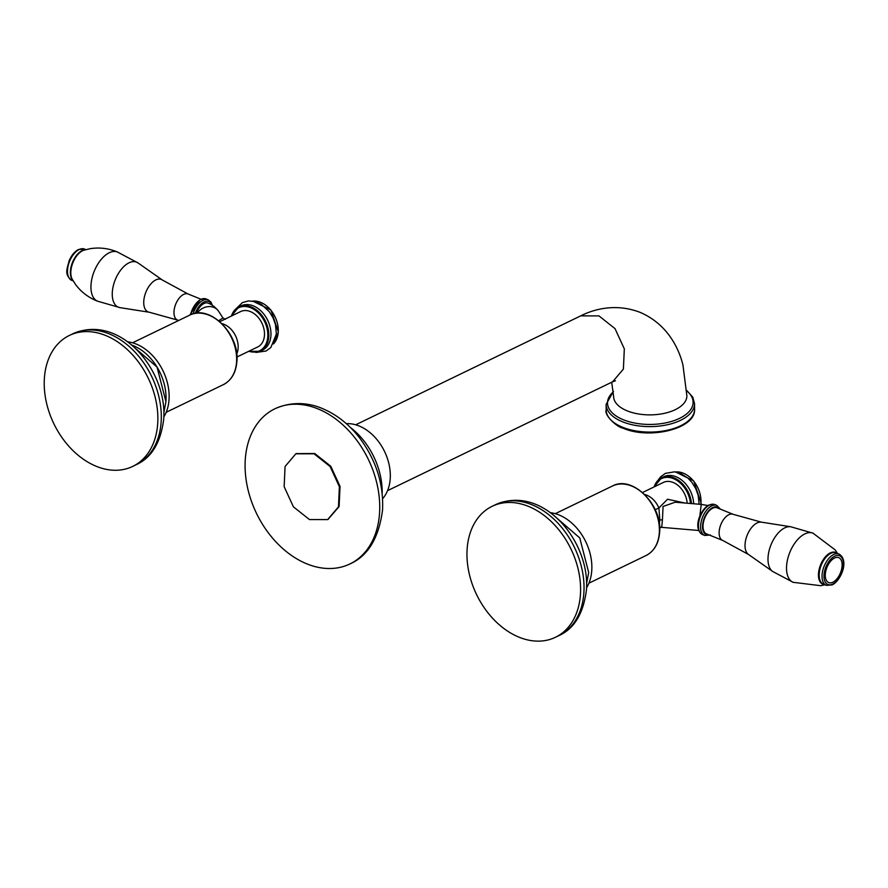 <?xml version="1.0" encoding="UTF-8"?>
<svg xmlns="http://www.w3.org/2000/svg" width="888" height="888" viewBox="0 0 888 888"><rect width="100%" height="100%" fill="white"/><g stroke="black" fill="none" stroke-linecap="round" stroke-linejoin="round"><path stroke-width="1.33" d="M309.468 519.558L327.672 519.58L338.461 506.87L339.383 486.702L330.114 466.533L314.063 453.801L295.837 453.79L285.07 466.511L284.149 486.668L293.417 506.837L309.468 519.558M296.17 453.635L314.707 453.491L330.758 466.222L340.037 486.391L339.105 506.56L327.994 519.413M274.858 408.802A86.18 62.093 64.2 0 0 245.299 459.24A86.18 62.093 -115.8 0 0 278.366 544.422A86.18 62.093 -115.8 0 0 349.928 563.947A86.18 62.093 -115.8 0 0 379.52 513.497A86.18 62.093 64.2 0 0 346.442 428.294A86.18 62.093 64.2 0 0 274.858 408.802C294.117 400.088 312.043 403.907 323.066 408.824C336.863 414.774 348.895 424.286 359.174 437.373C375.979 459.618 383.771 483.871 382.539 510.112C378.799 538.106 367.932 556.055 349.928 563.947M350.261 427.361A63.425 45.699 64.2 0 1 382.173 493.306M346.309 423.665A43.534 31.369 64.2 0 1 390.209 478.832A43.534 31.369 -115.8 0 1 382.617 498.701M231.302 316.084L238.872 306.904L241.025 305.861A24.609 17.738 -115.8 0 1 261.461 311.433A24.609 17.738 -115.8 0 1 270.907 335.764A24.609 17.738 64.2 0 1 262.459 350.172L260.306 351.215A24.609 17.738 -115.8 0 0 268.753 336.807A24.609 17.738 -115.8 0 0 259.307 312.476A24.609 17.738 -115.8 0 0 238.872 306.904A24.609 17.738 -115.8 0 0 231.413 316.028M219.813 321.645L240.604 311.577A19.647 14.153 64.2 0 1 256.921 316.028A19.647 14.153 64.2 0 1 264.458 335.453A19.647 14.153 64.2 0 1 257.72 346.953L236.918 357.009M127.484 341.791A45.843 33.034 64.2 0 1 169.02 399.744A45.843 33.034 -115.8 0 1 163.814 416.905M131.513 344.966A45.843 33.034 64.2 0 1 165.923 401.243M44.4 378.033A72.738 52.403 64.2 0 1 69.364 335.453A72.738 52.403 64.2 0 1 129.77 351.926A72.738 52.403 64.2 0 1 157.687 423.831A72.738 52.403 -115.8 0 1 132.723 466.4A72.738 52.403 -115.8 0 1 72.317 449.939A72.738 52.403 -115.8 0 1 44.4 378.033M218.692 320.712L222.966 317.982L225.441 319.28M196.37 313.209A13.098 7.104 -68 0 1 208.103 303.13C207.459 303.119 212.687 303.774 218.592 311.255A13.098 11.233 147 0 0 197.247 313.12M117.36 251.97A26.529 14.397 112 0 1 117.66 252.092C108.658 248.307 99.456 247.186 90.032 248.707L83.849 250.216A17.105 9.28 -68 0 0 82.617 250.705A17.105 9.28 -68 0 0 72.572 263.547A17.105 9.28 -68 0 0 72.161 279.132L75.569 284.515C81.274 292.152 88.678 297.746 97.78 301.276A26.529 14.397 -68 0 1 97.48 301.154A26.529 14.397 -68 0 1 92.097 277.844A26.529 14.397 -68 0 1 109.246 252.758A26.529 14.397 112 0 1 117.36 251.97L138.051 262.948A24.298 13.187 112 0 0 129.015 262.815A24.298 13.187 -68 0 0 112.965 287.357A24.298 13.187 -68 0 0 119.991 307.637L97.48 301.154M691.463 503.585A24.609 17.738 -115.8 0 0 661.604 477.777L663.758 476.734A24.609 17.738 64.2 0 1 683.127 481.285A24.609 17.738 64.2 0 1 693.683 503.774M642.546 492.507L663.336 482.45A19.647 14.153 64.2 0 1 687.179 503.219M684.97 503.03L667.51 499.245L658.896 508.025A19.647 14.153 -115.8 0 0 644.732 494.538M659.662 527.783L660.517 527.405M655.178 509.679L658.896 508.025L659.84 519.991A5.517 2.375 -176 0 1 662.426 519.935L661.726 527.35L660.25 527.472L661.349 526.995M550.216 512.665A45.843 33.034 -115.8 0 1 591.752 570.618A45.843 33.034 64.2 0 1 586.557 587.778M580.419 594.694A72.738 52.403 64.2 0 1 555.455 637.273A72.738 52.403 64.2 0 1 495.049 620.812A72.738 52.403 64.2 0 1 467.144 548.906A72.738 52.403 -115.8 0 1 492.096 506.327A72.738 52.403 -115.8 0 1 552.514 522.799A72.738 52.403 -115.8 0 1 580.419 594.694M659.285 523.72L659.84 519.991L658.641 520.079M675.202 502.197L663.07 506.471L662.426 519.935M733.211 514.341A14.064 7.637 -68 0 0 728.826 514.718A14.064 7.637 112 0 0 719.713 528.094A14.064 7.637 112 0 0 722.666 540.415L706.559 533.91A14.064 7.637 -68 0 1 703.607 521.589A14.064 7.637 -68 0 1 712.72 508.214A14.064 7.637 -68 0 1 717.104 507.825L733.211 514.341L761.416 522.155L790.742 526.762A24.298 13.187 -68 0 0 784.759 527.872A24.298 13.187 112 0 0 769.397 549.528A24.298 13.187 112 0 0 772.671 571.461L793.361 582.428A26.529 14.397 112 0 1 793.062 582.306L820.69 585.692L824.874 584.781M790.742 526.762L813.242 533.244A26.529 14.397 -68 0 0 812.942 533.122A26.529 14.397 -68 0 0 804.828 533.91A26.529 14.397 112 0 0 787.678 558.996A26.529 14.397 112 0 0 793.062 582.306M834.542 558.03A13.442 7.293 112 0 0 825.318 574.181A13.442 7.293 112 0 0 832.855 582.217A13.442 7.293 -68 0 0 842.09 566.067A13.442 7.293 -68 0 0 834.542 558.03M387.557 490.642L612.587 381.818L623.398 369.075L624.32 348.862L615.029 328.649L598.945 315.895L580.685 315.873L355.7 424.797M611.699 382.251L613.63 396.525A36.63 18.681 -0.5 0 0 627.283 410.9A36.63 18.681 -0.5 0 0 666.144 412.92A36.63 18.681 -0.5 0 0 686.879 395.859L682.939 364.979C678.254 345.954 665.745 323.288 639.982 312.31C616.328 303.285 594.749 308.769 580.685 315.884M613.419 391.775A42.802 21.834 -0.5 0 0 623.465 419.791A42.802 21.834 -0.5 0 0 678.621 418.792A42.802 21.834 -0.5 0 0 686.746 390.898M613.386 391.331L606.115 404.462A44.211 22.555 -0.5 0 0 622.599 421.811A44.211 22.555 -0.5 0 0 669.508 424.253A44.211 22.555 -0.5 0 0 694.538 403.651L692.795 397.191L686.724 390.431M606.115 404.462L606.171 409.934A44.211 22.555 -0.5 0 0 622.643 427.283A44.211 22.555 -0.5 0 0 669.552 429.725A44.211 22.555 -0.5 0 0 694.583 409.124L694.538 403.651M248.862 351.237A23.921 17.238 -115.8 0 0 267.788 336.796A23.921 17.238 -115.8 0 0 253.358 309.068A23.921 17.238 -115.8 0 0 231.746 315.862M236.696 354.046A19.647 14.153 -115.8 0 0 238.117 348.196A19.647 14.153 -115.8 0 0 221.989 323.665M223.31 384.659C231.391 380.419 235.908 372.771 236.863 361.727C239.993 334.376 209.701 303.907 189.688 315.151A38.606 27.817 64.2 0 1 221.745 323.898A38.606 27.817 64.2 0 1 236.563 362.06A38.606 27.817 64.2 0 1 223.31 384.659L166.167 412.31M136.164 464.735A72.738 52.403 -115.8 0 0 161.128 422.155A72.738 52.403 64.2 0 0 133.211 350.261A72.738 52.403 64.2 0 0 72.805 333.788C120.124 313.009 167.621 370.685 163.692 419.291C160.728 442.624 151.548 457.775 136.164 464.735L132.723 466.4M195.316 313.353A14.819 8.048 -68 0 1 204.129 301.931A14.819 8.048 -68 0 1 211.744 304.906M193.14 313.841A16.206 8.791 -68 0 1 203.141 300.266A16.206 8.791 -68 0 1 208.192 299.822L206.038 298.945A16.206 8.791 -68 0 0 200.988 299.389A16.206 8.791 -68 0 0 190.498 314.785M200.832 299.156L188.056 293.984A14.064 7.637 112 0 0 183.672 294.372A14.064 7.637 -68 0 0 174.57 307.748A14.064 7.637 -68 0 0 177.522 320.069L178.61 320.513M177.522 320.069L149.306 312.243A17.527 9.513 -68 0 1 144.244 297.613A17.527 9.513 -68 0 1 155.822 279.909A17.527 9.513 112 0 1 162.338 280.009L138.051 262.948M72.783 280.253A16.894 9.169 -68 0 1 71.617 264.791A16.894 9.169 -68 0 1 82.029 250.671A16.894 9.169 -68 0 1 85.07 249.839M73.193 280.941L71.773 280.375A16.894 9.169 -68 0 1 68.221 265.579A16.894 9.169 -68 0 1 79.165 249.517A16.894 9.169 -68 0 1 84.427 249.051L85.847 249.628M273.537 343.889A24.609 17.738 -115.8 0 0 278.222 332.223A24.609 17.738 -115.8 0 0 252.825 301.088M690.476 503.496A23.921 17.238 -115.8 0 0 674.358 479.032A23.921 17.238 -115.8 0 0 654.489 486.735M654.034 486.957L661.604 477.777A24.609 17.738 -115.8 0 0 654.156 486.89M646.053 555.533C654.123 551.282 658.641 543.645 659.606 532.589C662.726 505.25 632.434 474.78 612.42 486.025A38.606 27.817 64.2 0 1 644.488 494.771A38.606 27.817 64.2 0 1 659.307 532.933A38.606 27.817 64.2 0 1 646.053 555.533L588.91 583.183M558.896 635.608A72.738 52.403 64.2 0 0 583.86 593.029A72.738 52.403 -115.8 0 0 555.955 521.134A72.738 52.403 -115.8 0 0 495.548 504.662C542.868 483.882 590.365 541.558 586.424 590.165C583.349 613.664 574.17 628.815 558.896 635.608L555.455 637.273M699.833 516.128L701.243 504.406L675.158 502.197M709.623 504.983A16.206 8.791 112 0 0 699.134 520.39A16.206 8.791 112 0 0 702.541 534.587C692.385 528.527 700.454 509.301 708.946 504.983L714.685 504.539A16.206 8.791 112 0 0 709.623 504.983M720.434 509.168L716.827 505.416A16.206 8.791 112 0 0 711.776 505.849A16.206 8.791 112 0 0 701.287 521.256A16.206 8.791 112 0 0 704.684 535.453L702.541 534.587M719.458 508.78A14.819 8.048 112 0 0 712.764 507.525A14.819 8.048 112 0 0 702.73 523.865A14.819 8.048 112 0 0 708.913 534.854M761.416 522.155A17.527 9.513 -68 0 0 757.109 522.954A17.527 9.513 112 0 0 746.031 538.572A17.527 9.513 112 0 0 748.384 554.389L722.666 540.415M836.873 553.191A17.105 9.28 112 0 0 830.258 552.913A17.105 9.28 112 0 0 818.903 570.462A17.105 9.28 112 0 0 824.219 584.515M838.96 554.034L836.096 552.88A16.894 9.169 112 0 0 830.824 553.335A16.894 9.169 112 0 0 819.89 569.397A16.894 9.169 112 0 0 823.431 584.193L826.295 585.347L832.256 584.892C841.18 580.419 849.45 560.139 838.96 554.034A16.894 9.169 112 0 0 833.688 554.489A16.894 9.169 112 0 0 822.754 570.562A16.894 9.169 112 0 0 826.295 585.347M832.722 584.082A15.507 8.414 112 0 0 843.389 565.445A15.507 8.414 112 0 0 834.676 556.166A15.507 8.414 112 0 0 824.02 574.814A15.507 8.414 112 0 0 832.722 584.082M700.832 504.373A24.609 17.738 -115.8 0 0 700.954 503.096A24.609 17.738 -115.8 0 0 675.557 471.95M327.672 519.58L328.316 519.258M612.587 381.818L615.451 380.774M694.583 409.124C696.037 428.793 649.616 439.849 623.076 428.194C617.049 427.272 603.94 415.173 606.171 409.934M295.837 453.79L296.481 453.479M255.888 352.469L266.023 351.038L270.84 347.53L276.357 334.066L275.469 324.497L273.038 317.793L269.275 311.655L261.294 304.318L255.544 301.698L248.474 300.921L242.48 302.564L235.142 309.59M248.418 351.448L260.306 351.215M189.688 315.151L132.534 342.801M130.969 344.5L157.032 367.066L165.945 401.665L163.858 412.487M72.805 333.788L69.364 335.453M218.592 311.255L222.966 317.982M212.365 305.283L211 302.142L208.192 299.822M189.81 315.096L200.299 299.389L206.038 298.945M188.056 293.984L162.338 280.009M149.306 312.243L119.991 307.637M71.773 280.375C63.77 274.148 67.366 268.775 69.02 261.039C71.362 255.455 74.514 251.615 78.477 249.506L84.427 249.051M273.493 343.956L278.366 332.057L270.94 310.034L252.747 301.065M699.134 504.229L698.179 495.271L695.704 488.511L691.93 482.428L687.923 478.11L680.641 473.426L674.558 471.828L665.356 473.371L660.539 476.889L657.886 480.464M659.662 527.883L660.728 527.372M612.42 486.025L555.278 513.675M553.701 515.373L579.764 537.928L588.689 572.538L586.602 583.361M495.548 504.662L492.096 506.327M698.801 530.491L661.726 527.35M701.243 504.406L707.947 505.527M716.827 505.416L714.685 504.539M704.684 535.453L710.422 535.009M748.384 554.389L772.671 571.461M812.942 533.122L835.164 549.894L837.539 553.457M675.479 471.939L693.683 480.908L701.109 502.93L700.965 504.384"/></g></svg>
